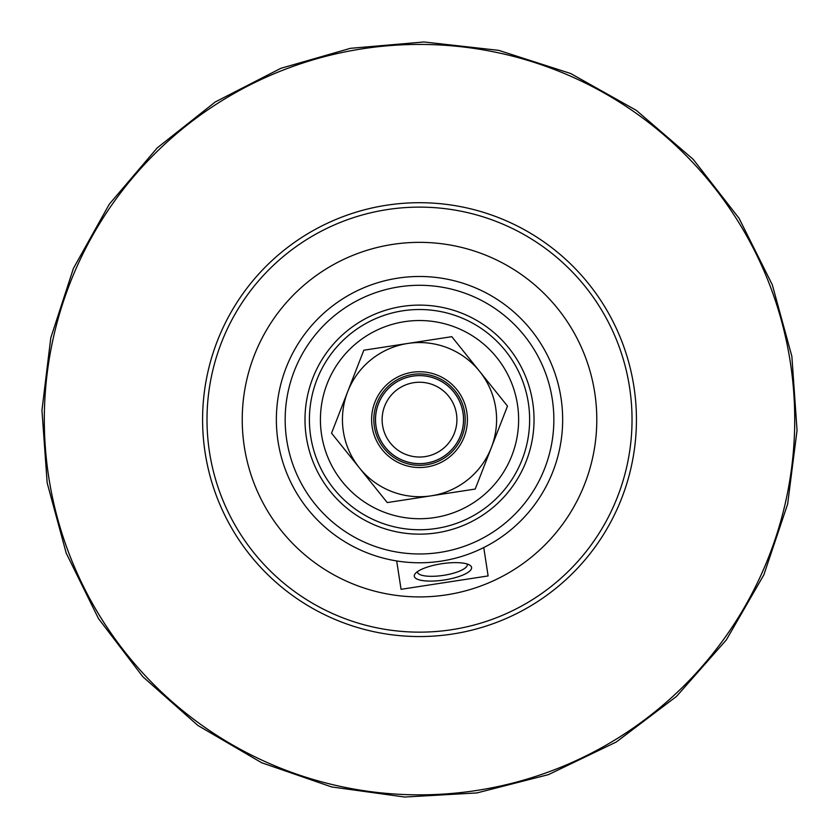 <?xml version="1.0" encoding="UTF-8"?>
<svg xmlns="http://www.w3.org/2000/svg" width="839" height="839" viewBox="0 0 839 839"><rect width="100%" height="100%" fill="white"/><g stroke="black" fill="none" stroke-linecap="round" stroke-linejoin="round"><path stroke-width="1.26" d="M431.236 495.818L387.251 502.582L359.396 467.868L331.552 433.165L347.682 391.687L363.822 350.22L451.791 336.68L479.635 371.394A77.083 77.083 0 0 0 347.682 391.687A77.083 77.083 0 0 0 431.236 495.818A77.083 77.083 0 0 0 479.635 371.394L507.49 406.107L475.22 489.053L431.236 495.818M372.17 426.915A47.907 47.907 0 0 0 449.494 456.993A47.907 47.907 0 0 0 436.888 374.991A47.907 47.907 0 0 0 372.17 426.915M374.351 426.579A45.705 45.705 0 0 1 436.091 377.036A45.705 45.705 0 0 1 448.12 455.273A45.705 45.705 0 0 1 374.351 426.579M434.581 517.579A99.107 99.107 0 0 0 517.474 404.566A99.107 99.107 0 0 0 404.45 321.683A99.107 99.107 0 0 0 321.568 434.696A99.107 99.107 0 0 0 434.581 517.579M476.552 790.485A375.211 375.211 0 0 1 48.672 476.667A375.211 375.211 0 0 1 362.479 48.788A375.211 375.211 0 0 1 790.369 362.595A375.211 375.211 0 0 1 476.552 790.485M594.736 392.683A177.281 177.281 0 0 0 308.574 281.359A177.281 177.281 0 0 0 355.243 584.856A177.281 177.281 0 0 0 594.736 392.683M483.757 547.552L488.12 575.932L401.052 589.314L396.69 560.945M633.917 386.653A216.923 216.923 0 0 0 386.548 205.23A216.923 216.923 0 0 0 205.115 452.609A216.923 216.923 0 0 0 452.494 634.032A216.923 216.923 0 0 0 633.917 386.653M629.565 387.324A212.519 212.519 0 0 1 342.469 617.693A212.519 212.519 0 0 1 286.519 253.881A212.519 212.519 0 0 1 629.565 387.324M471.591 567.458A28.998 8.233 171.3 0 0 469.934 565.255A28.998 8.233 171.3 0 0 441.681 563.735A28.998 8.233 171.3 0 0 415.19 573.677A28.998 8.233 171.3 0 0 439.877 580.567A28.998 8.233 171.3 0 0 471.591 567.458M467.176 563.997A25.201 7.152 -8.7 0 1 467.292 564.448A25.201 7.152 -8.7 0 1 443.464 575.355A25.201 7.152 -8.7 0 1 417.465 572.114A25.201 7.152 -8.7 0 1 417.455 571.653M560.997 397.875A143.144 143.144 0 0 0 397.759 278.149A143.144 143.144 0 0 0 278.034 441.398A143.144 143.144 0 0 0 441.283 561.113A143.144 143.144 0 0 0 560.997 397.875M552.293 399.207A134.334 134.334 0 0 1 370.817 544.836A134.334 134.334 0 0 1 335.443 314.856A134.334 134.334 0 0 1 552.293 399.207M532.702 402.227A114.513 114.513 0 0 0 347.849 330.314A114.513 114.513 0 0 0 378.001 526.357A114.513 114.513 0 0 0 532.702 402.227M528.35 402.898A110.108 110.108 0 0 1 379.595 522.257A110.108 110.108 0 0 1 350.608 333.754A110.108 110.108 0 0 1 528.35 402.898M463.055 412.935A44.047 44.047 0 0 1 426.212 463.17A44.047 44.047 0 0 1 375.987 426.327A44.047 44.047 0 0 1 412.819 376.103A44.047 44.047 0 0 1 463.055 412.935M456.479 413.952A37.398 37.398 0 0 1 405.961 454.486A37.398 37.398 0 0 1 396.113 390.471A37.398 37.398 0 0 1 456.479 413.952M463.013 412.945A44.006 44.006 0 0 0 391.981 385.311A44.006 44.006 0 0 0 403.569 460.642A44.006 44.006 0 0 0 463.013 412.945M476.93 792.928L404.671 797.029L331.636 786.94L261.674 762.756L197.899 725.473L142.84 676.737L98.457 618.542L66.218 553.142L47.173 482.907L41.95 410.323L50.77 337.939L73.444 268.344L109.322 204.16L157.197 147.916L215.245 101.97L280.845 68.316L350.408 48.326L423.936 41.971L498.712 50.35L570.646 73.496L636.371 110.391L693.213 159.358L739.054 218.276L772.31 284.788L791.869 356.365L797.05 430.386L787.632 504.145L763.826 574.893L726.343 639.884L676.496 696.422L616.246 742.033L548.433 774.638L476.93 792.928"/></g></svg>
